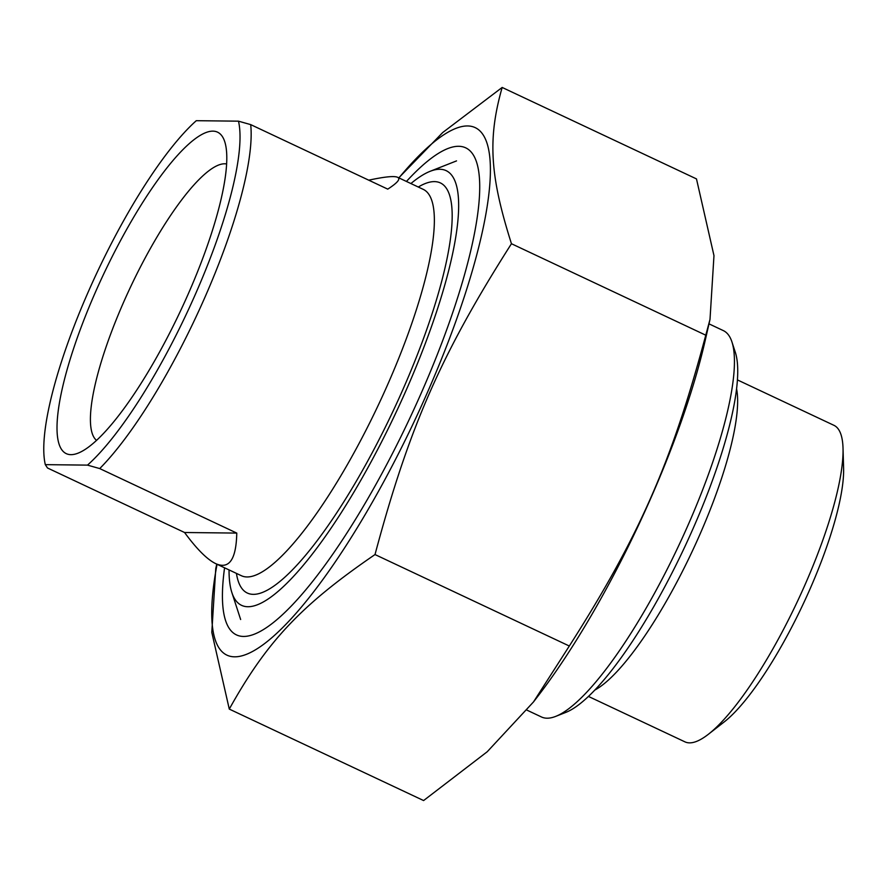 <?xml version="1.0" encoding="UTF-8"?>
<svg xmlns="http://www.w3.org/2000/svg" width="888" height="888" viewBox="0 0 888 888"><rect width="100%" height="100%" fill="white"/><g stroke="black" fill="none" stroke-linecap="round" stroke-linejoin="round"><path stroke-width="1.33" d="M217.061 564.28A291.53 69.941 -64.8 0 0 234.554 656.82A291.53 69.941 -64.8 0 0 460.273 308.724A291.53 69.941 -64.8 0 0 398.923 177.911M398.779 177.844L442.69 132.545L502.164 87.446C487.612 138.683 489.799 175.447 511.455 243.723C441.17 354.057 409.079 427.172 375.014 554.556C301.176 605.116 266.899 641.48 229.282 709.09L211.799 632.367L215.762 568.575L216.772 564.146M229.282 709.09L423.598 800.554L487.223 751.748L533.499 701.931L569.319 646.02C639.604 535.686 671.705 462.57 705.771 335.187L710 319.425L713.974 255.633L696.481 178.91L502.164 87.446M710 319.425L705.128 340.781A291.53 69.941 115.2 0 1 537.706 696.458L533.499 701.931M569.319 646.02L375.014 554.556M224.575 567.809A269.164 64.569 -64.8 0 0 254.434 634.143A269.164 64.569 -64.8 0 0 421.645 392.163A269.164 64.569 -64.8 0 0 476.59 162.193A269.164 64.569 -64.8 0 0 406.438 181.452M705.771 335.187L511.455 243.723M236.774 533.089C236.208 559.429 229.204 569.619 215.751 563.658C207.259 559.584 196.859 549.195 184.56 532.5L236.774 533.089L99.722 468.575A213.52 51.215 -64.8 0 0 205.084 296.936A213.52 51.215 -64.8 0 0 250.705 124.62L238.484 121.168L196.292 120.69A205.306 49.251 115.2 0 0 88.067 292.307A205.306 49.251 115.2 0 0 45.31 464.646L87.501 465.123L99.722 468.575M184.56 532.5L47.508 467.987L45.31 464.646M368.731 180.175C384.615 176.745 394.239 175.78 397.613 177.289C400.81 178.877 397.524 182.817 387.756 189.133L250.705 124.62M96.537 440.37A153.002 36.708 115.2 0 1 128.693 290.953A153.002 36.708 115.2 0 1 224.686 163.792A153.002 36.708 115.2 0 1 226.629 163.98M70.896 454.656A177.633 42.613 -64.8 0 0 78.122 453.135A177.633 42.613 -64.8 0 0 180.453 311.055A177.633 42.613 -64.8 0 0 224.731 141.658A177.633 42.613 -64.8 0 0 108.747 263.525A177.633 42.613 -64.8 0 0 70.896 454.656M238.484 121.168A205.306 49.251 115.2 0 1 195.726 293.517A205.306 49.251 115.2 0 1 87.501 465.123M410.911 183.55A240.204 57.62 115.2 0 1 430.103 171.317A240.204 57.62 115.2 0 1 406.837 388.689A240.204 57.62 115.2 0 1 231.857 592.507A240.204 57.62 115.2 0 1 229.049 569.918M708.99 323.854L723.32 330.602A213.52 51.215 115.2 0 1 731.956 341.991A213.52 51.215 115.2 0 1 688.367 524.42A213.52 51.215 115.2 0 1 555.733 716.372A213.52 51.215 115.2 0 1 541.458 716.971L526.984 710.156M555.733 716.372L565.889 712.365A205.306 49.251 -64.8 0 0 684.16 548.162A205.306 49.251 -64.8 0 0 735.342 352.37L731.956 341.991M588.444 696.425L684.948 741.857A174.914 41.958 -64.8 0 0 708.369 734.276L724.12 722A155.211 37.229 -64.8 0 0 810.134 588.755A155.211 37.229 -64.8 0 0 843.6 468.165L843.023 448.207A174.914 41.958 -64.8 0 0 833.943 425.33L737.429 379.909M708.369 734.276A174.914 41.958 -64.8 0 0 805.305 584.115A174.914 41.958 -64.8 0 0 843.023 448.207M397.613 177.289L423.254 189.366A213.52 51.215 115.2 0 1 383.561 393.784A213.52 51.215 115.2 0 1 246.986 576.956A213.52 51.215 115.2 0 1 241.392 575.724L241.392 575.735M236.43 573.393A226.651 54.368 -64.8 0 0 253.269 594.35A226.651 54.368 -64.8 0 0 413.408 364.657A226.651 54.368 -64.8 0 0 418.292 187.024M594.782 690.087A174.914 41.958 -64.8 0 0 699.888 534.487A174.914 41.958 -64.8 0 0 736.585 388.833M215.751 563.658L241.392 575.724M231.857 592.507L240.648 619.513M430.103 171.317L456.532 160.894"/></g></svg>
